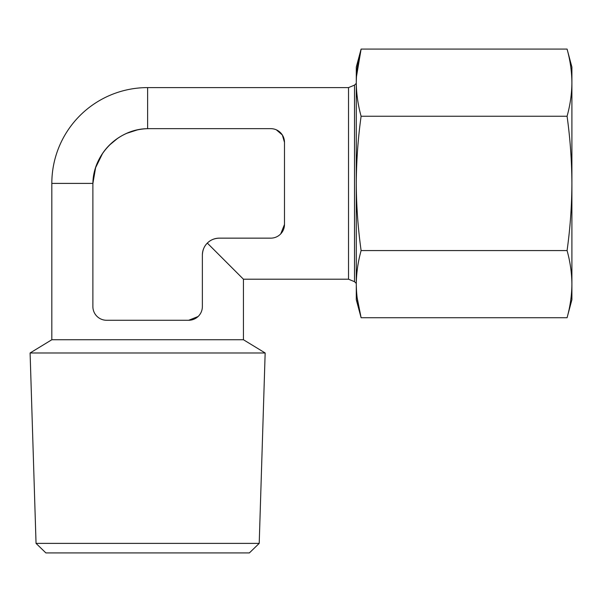 <?xml version="1.0" encoding="UTF-8"?>
<svg xmlns="http://www.w3.org/2000/svg" width="602" height="602" viewBox="0 0 602 602"><rect width="100%" height="100%" fill="white"/><g stroke="black" fill="none" stroke-linecap="round" stroke-linejoin="round"><path stroke-width="0.9" d="M92.904 183.399C93.092 154.473 118.541 128.858 147.625 128.677L147.625 87.599A95.801 95.801 0 0 0 51.825 183.399L92.904 183.399L95.62 167.649L102.603 153.359M280.75 233.862L284.49 224.463L284.49 142.343A13.688 13.688 0 0 0 270.802 128.655L149.228 128.655A56.347 56.347 0 0 0 92.881 185.002L92.881 306.576A13.688 13.688 0 0 0 106.569 320.264L188.689 320.264L198.081 316.532M219.286 238.144A16.916 16.916 0 0 0 202.37 255.06C202.573 250.116 204.221 246.135 207.329 243.103C210.376 239.987 214.365 238.339 219.286 238.144L270.802 238.144A13.688 13.688 0 0 0 284.49 224.463M284.49 142.343L282.361 134.999L276.378 129.844M188.689 320.264A13.688 13.688 0 0 0 202.37 306.576L202.37 255.06M567.076 250.567C570.184 261.757 571.795 272.954 571.9 284.152C571.795 295.341 570.184 306.538 567.076 317.728C570.184 306.538 571.795 295.341 571.9 284.152L571.9 183.399C571.787 160.967 570.184 138.58 567.076 116.239C570.184 105.041 571.795 93.844 571.9 82.655L571.9 67.07L567.076 49.071C570.184 60.268 571.795 71.457 571.9 82.655L571.9 183.399C571.81 205.786 570.199 228.173 567.076 250.567L361.11 250.567C357.987 228.173 356.376 205.786 356.286 183.399C356.399 160.967 358.002 138.58 361.11 116.239C358.002 105.041 356.392 93.844 356.286 82.655C356.392 71.457 358.002 60.268 361.11 49.071L356.452 76.732M567.076 116.239L361.11 116.239M567.076 49.071L361.11 49.071L356.286 67.07L356.286 284.152C356.392 272.954 358.002 261.757 361.11 250.567M571.9 284.152L571.9 299.736L567.076 317.728L361.11 317.728C358.002 306.538 356.392 295.341 356.286 284.152L356.286 299.736L361.11 317.728L357.121 297.584M137.098 129.979L126.909 133.26M117.586 138.377L109.376 145.172M356.286 77.334L356.286 289.472M259.214 543.38L249.363 552.929L45.895 552.929L36.045 543.38L30.1 352.975L265.158 352.975L259.214 543.38L36.045 543.38M265.158 352.975L243.434 339.739L51.825 339.739L30.1 352.975M356.286 283.444L354.525 281.691L354.525 85.115L348.528 87.599L348.528 279.208L243.434 279.208L207.329 243.103M354.525 85.115L356.286 83.354M354.525 281.691L348.528 279.208M348.528 87.599L147.625 87.599M243.434 339.739L243.434 279.208M51.825 339.739L51.825 183.399"/></g></svg>
